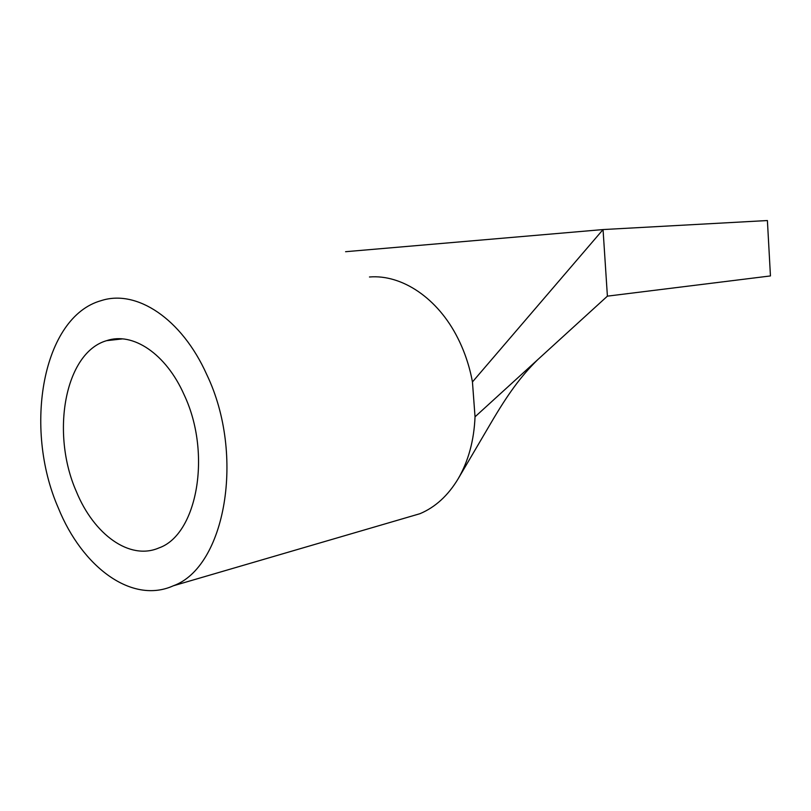 <?xml version="1.0" encoding="UTF-8"?>
<svg xmlns="http://www.w3.org/2000/svg" width="811" height="811" viewBox="0 0 811 811"><rect width="100%" height="100%" fill="white"/><g stroke="black" fill="none" stroke-linecap="round" stroke-linejoin="round"><path stroke-width="1.22" d="M767.399 220.541L770.45 275.933L607.398 296.147L603.049 229.564L767.399 220.541M369.471 276.987L369.644 276.977C401.861 274.351 437.768 298.053 457.83 338.177C464.693 351.792 469.569 366.379 472.448 381.94L603.049 229.564L345.587 251.704M405.845 517.823L419.956 513.698C435.274 507.25 447.986 495.643 458.093 478.895C468.393 461.236 474.04 440.545 475.033 416.813L607.409 296.147M472.448 381.94L475.033 416.813M76.396 491.648C93.924 534.53 129.689 560.705 158.956 547.922C197.144 534.743 212.016 453.602 184.168 394.876C165.981 353.576 132.639 331.689 106.616 340.661C64.809 352.643 50.485 433.246 76.396 491.648M58.291 507.909C82.205 567.203 132.051 604.509 173.331 585.785C225.113 567.264 245.581 455.346 206.764 374.591C181.593 318.307 136.339 289.121 101.243 300.617C42.578 316.837 23.124 427.762 58.291 507.909M458.093 478.895L491 422.896C507.585 394.653 520.51 376.578 537.652 359.739M122.441 338.897L106.616 340.661M419.966 513.698L173.331 585.785"/></g></svg>
